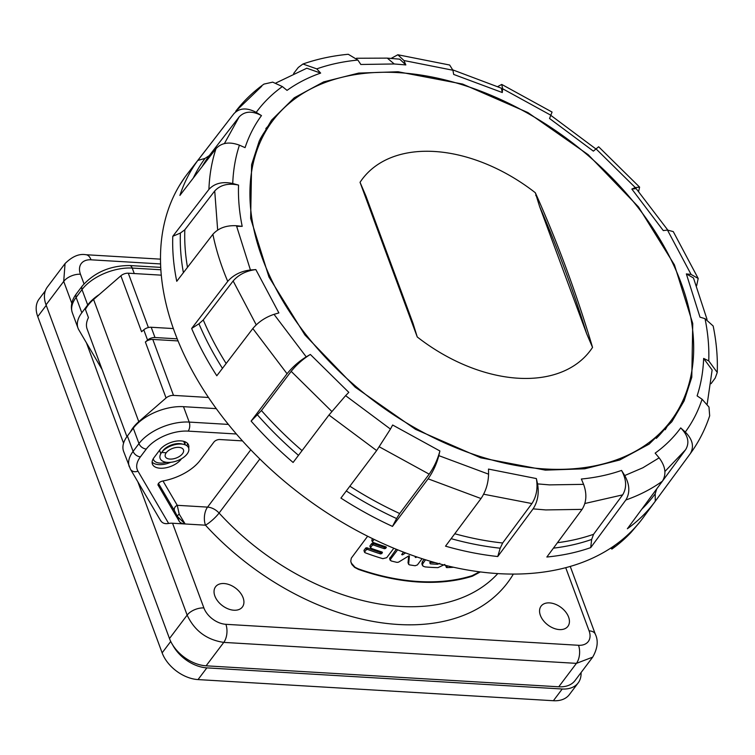 <?xml version="1.0" encoding="UTF-8"?>
<svg xmlns="http://www.w3.org/2000/svg" width="755" height="755" viewBox="0 0 755 755"><rect width="100%" height="100%" fill="white"/><g stroke="black" fill="none" stroke-linecap="round" stroke-linejoin="round"><path stroke-width="1.13" d="M45.375 290.75L39.062 299.112A31.644 20.668 37 0 0 37.75 316.581L162.136 652.848A31.644 20.668 37 0 0 198.027 679.585L553.387 700.725A31.644 20.668 37 0 0 569.346 694.619L578.179 682.907A31.644 20.668 37 0 0 581.048 672.592M172.687 644.949A31.644 20.668 37 0 0 206.861 667.873L562.22 689.004A31.644 20.668 37 0 0 578.179 682.907M393.827 548.253L386.702 557.709L382.823 558.662A204.737 133.701 -143 0 1 365.043 552.717L364.023 550.291L364.429 551.065L364.023 550.291L365.779 547.97L366.911 547.771A202.793 132.436 37 0 0 380.02 552.33L381.332 551.811M365.043 552.717L364.637 551.943L366.392 549.621L367.525 549.423A204.737 133.701 37 0 0 380.614 553.943L382.426 552.754L382.049 552.037A204.737 133.701 -143 0 1 370.979 548.272L369.969 545.856L370.365 546.629L369.969 545.856L371.715 543.543L372.838 543.345A202.793 132.436 37 0 0 383.927 547.149L385.229 546.629M370.979 548.272L370.582 547.507L372.328 545.195L373.451 544.987A204.737 133.701 37 0 0 384.522 548.762L386.334 547.573L385.956 546.856A204.737 133.701 -143 0 1 372.857 542.345L371.847 539.919L372.253 540.693L371.847 539.919L372.734 538.749M351.056 562.777L355.029 567.269L358.295 568.864A202.793 132.436 37 0 0 472.224 575.64L479.51 571.818M408.682 555.954L408.049 562.598L408.785 563.287M396.271 549.262L389.599 558.681M424.112 559.351L422.385 561.644L421.875 563.825M445.865 565.589L446.724 567.609A204.737 133.701 37 0 0 453.557 567.26M367.638 536.239L351.311 558.134L350.745 561.21L351.868 564.495L354.586 567.364L358.493 569.402A203.444 132.861 37 0 0 472.422 576.178L472.224 575.64M480.34 571.922L472.422 576.178M160.494 520.27C162.004 523.092 164.722 524.149 168.648 523.451A12.92 6.852 -20.3 0 1 172.555 523.234L185.145 523.979A12.92 6.852 -20.3 0 1 179.199 521.233L158.022 484.984M46.046 304.831L63.713 281.407L65.053 263.57L47.386 287.004A32.295 21.093 37 0 0 46.046 304.831L169.479 638.532A32.295 21.093 37 0 0 206.106 665.816L558.747 686.795A32.295 21.093 37 0 0 575.036 680.566L592.703 657.133L576.414 663.362A12.92 6.974 -86.6 0 0 578.509 645.28A19.375 12.656 37 0 0 589.089 630.85L565.721 567.684M568.6 617.08A16.789 10.966 37 0 0 555.397 604.255A16.789 10.966 37 0 0 541.09 606.133A16.789 10.966 37 0 0 540.391 615.401A16.789 10.966 37 0 0 553.594 628.226A16.789 10.966 37 0 0 567.902 626.348A16.789 10.966 37 0 0 568.6 617.08M243.091 597.715A16.789 10.966 37 0 0 229.888 584.899A16.789 10.966 37 0 0 215.571 586.767A16.789 10.966 37 0 0 214.873 596.044A16.789 10.966 37 0 0 228.076 608.86A16.789 10.966 37 0 0 242.393 606.992A16.789 10.966 37 0 0 243.091 597.715M99.254 294.554A38.75 20.564 159.7 0 0 87.703 304.963L81.814 312.778A38.75 20.564 159.7 0 0 78.02 328.161A38.75 20.564 159.7 0 0 78.86 329.916L102.114 369.563M242.459 440.882L219.79 439.533A4.521 2.397 159.7 0 0 213.939 442.043L200.094 460.399A38.75 20.564 159.7 0 1 162.863 481.001A4.521 2.397 159.7 0 0 158.078 485.201A4.521 2.397 159.7 0 0 158.172 485.408M188.674 448.14A16.148 8.569 159.7 0 0 188.571 445.054A16.148 8.569 159.7 0 0 175.764 441.194A16.148 8.569 159.7 0 0 159.871 449.848L153.982 457.653A16.148 8.569 159.7 0 0 152.397 464.061A16.148 8.569 159.7 0 0 165.213 467.921A16.148 8.569 159.7 0 0 181.106 459.266L181.511 458.738M153.284 458.691A13.562 7.201 159.7 0 0 153.491 459.578A13.562 7.201 159.7 0 0 166.534 462.315M184.975 444.638A13.562 7.201 159.7 0 0 184.824 442.355A13.562 7.201 159.7 0 0 184.409 441.543M216.27 408.634L183.503 406.681A38.75 20.564 159.7 0 0 133.286 428.179L127.397 435.994A38.75 20.564 159.7 0 0 123.603 451.367L130.483 469.261A6.455 5.445 -30.4 0 0 137.948 471.129A32.295 17.139 -20.3 0 1 140.421 456.85L146.31 449.036A32.295 17.139 -20.3 0 1 188.155 431.124L236.381 433.993M187.523 443.393A16.148 8.569 -20.3 0 1 186.919 445.771M170.658 462.315A16.148 8.569 -20.3 0 1 152.114 462.126M513.353 574.074A216.355 141.289 -143 0 1 205.473 525.187L185.145 523.979L179.199 514.136A4.521 1.727 -25.1 0 0 177.453 516.514L174.443 510.673A4.521 3.813 149.6 0 1 177.255 505.312L162.986 480.982M179.199 514.136L177.255 505.312L207.568 507.115A12.92 8.437 -143 0 1 219.082 513.041L259.843 458.993M185.145 523.979L177.453 516.514L179.199 521.233M397.63 549.81L390.326 559.512L391.09 560.937A204.737 133.701 37 0 0 397.073 562.39L398.574 562.145L408.936 555.803L409.408 555.897L408.625 564.155L409.352 564.834A204.737 133.701 37 0 0 415.156 565.74L417.402 564.919L422.092 558.7M416.6 556.879L415.269 557.426L415.373 556.454M415.863 556.624L416.175 557.445L415.269 557.426M405.633 552.934L402.424 554.878L401.679 554.566L403.519 552.131M402.104 554.01L402.424 554.878L401.679 554.566M389.731 557.926L390.184 560.267M439.74 563.334L437.673 564.259A204.737 133.701 -143 0 1 430.378 563.843L429.755 562.768L430.794 561.39M429.925 562.626L430.378 563.843L429.755 562.768M425.518 559.785L422.404 564.287L423.036 566.165L425.093 566.901A204.737 133.701 37 0 0 437.947 567.637L444.818 564.438M435.106 562.635A202.793 132.436 -143 0 1 430.152 562.333M447.413 565.844L446.724 567.609M372.857 542.345L372.46 541.571L374.093 539.41M386.088 546.913L386.334 547.573L385.956 546.856M382.181 552.094L382.426 552.754L382.049 552.037M274.027 314.344C265.401 317.26 258.333 321.998 252.821 328.548L216.798 375.773A285.239 186.277 -143 0 1 191.647 328.482L198.952 323.782L203.265 319.96L233.135 280.973C238.722 274.575 246.29 270.771 255.832 269.582L278.888 312.919L274.027 314.344L306.219 356.851L310.343 354.454C302.963 359.021 296.583 364.665 291.185 371.356L261.438 410.531A278.973 182.181 37 0 0 302.057 450.612M346.281 490.958A280.709 183.314 37 0 0 396.601 518.553L392.477 526.405A285.239 186.277 -143 0 1 340.92 498.092L376.651 450.575L390.448 429.076L345.601 395.658L328.954 415.033L293.1 462.466A285.239 186.277 -143 0 1 251.113 421.092L261.438 410.531M396.601 518.553L399.697 513.532L429.17 474.149C434.106 467.118 437.683 459.389 439.891 450.961L392.638 425.018L390.448 429.076M500.197 548.206L502.651 542.996L531.916 503.557C536.512 496.422 537.994 488.098 536.361 478.566L488.504 469.082L488.57 474.168C488.306 483.313 485.786 491.439 481.01 498.545L445.525 546.167A285.239 186.277 -143 0 0 497.743 556.529L500.197 548.206A280.709 183.314 37 0 1 451.122 538.664M591.665 539.447L593.562 534.295L622.639 494.874C626.943 487.768 626.574 479.614 621.544 470.422C609.106 474.772 595.714 477.641 581.359 479.019L583.606 484.351C587.041 493.893 586.531 502.235 582.096 509.37L546.856 557.02A285.239 186.277 -143 0 0 590.693 547.63L591.665 539.447A280.709 183.314 37 0 1 553.406 548.158M590.693 547.63L625.838 499.999C639.362 495.242 651.565 488.966 662.418 481.18L627.367 528.764A285.239 186.277 -143 0 0 655.113 501.452A285.239 186.277 -143 0 0 655.264 501.254L655.208 493.798L656.718 488.929A278.973 182.181 37 0 1 656.567 489.136A278.973 182.181 37 0 1 655.906 490.023M205.011 158.408L209.286 155.605L239.137 116.95C244.705 111.098 252.151 110.636 261.475 115.591L256.209 112.372C246.885 107.427 239.439 107.88 233.871 113.741L197.801 160.447L205.011 158.408A280.709 183.314 37 0 0 193.299 178.048M242.185 226.349L236.466 225.736C226.377 225.207 218.516 228.057 212.882 234.305L176.755 281.304A285.239 186.277 -143 0 1 172.782 236.296L208.918 189.401C214.562 183.295 222.508 181.342 232.738 183.512C233.248 169.951 235.466 157.172 239.42 145.168C229.445 141.496 221.64 142.648 216.015 148.612L179.898 195.413A285.239 186.277 -143 0 1 197.801 160.447M172.782 236.296L180.388 233.05L184.824 229.784L214.722 190.977C220.375 184.881 228.312 182.918 238.552 185.098C238.07 198.357 239.278 212.108 242.195 226.349L236.589 226.33M685.682 449.584L685.682 449.584C689.759 442.647 688.107 435.418 680.708 427.915C673.639 437.56 665.117 445.96 655.151 453.132L659.134 457.851C665.504 466.354 666.599 474.131 662.418 481.18M707.19 404.057L712.125 369.969L703.641 358.408C703.15 371.668 700.97 384.153 697.11 395.875L702.084 399.244L708.983 407.058L709.672 415.816C705.113 429.614 698.649 442.241 690.259 453.708L690.259 453.708C694.336 446.771 692.684 439.542 685.295 432.039L680.708 427.915M707.039 319.422L693.477 277.963L686.352 273.914L699.998 317.157L705.028 318.676L713.173 326.009C716.429 341.883 717.788 357.36 717.25 372.46L708.756 360.899C709.247 347.328 708.011 333.257 705.028 318.676M667.76 230.039L636.172 188.627L631.85 189.052L663.296 230.586L667.477 230.077L673.271 231.606L698.196 278.472L691.07 274.424L667.477 230.077M497.772 86.561L501.726 84.428L552.056 112.061L549.546 118.488L593.373 151.132L598.639 146.763L639.608 187.136L635.285 187.57L631.85 189.052M391.175 58.39L397.838 54.756L449.65 65.024L452.925 70.243L453.68 74.424L502.292 92.535L501.339 88.184L452.868 69.922M394.233 63.967L405.831 64.93L399.716 59.164L387.306 58.126L394.233 63.967L360.824 64.477L357.889 60.06C343.195 61.476 329.482 64.411 316.77 68.875L320.648 73.084C308.21 77.454 297.008 83.21 287.042 90.374L282.37 86.57C272.168 93.903 263.448 102.501 256.209 112.372M276.019 82.937L306.813 68.224L320.648 73.084M392.477 526.405L428.094 478.821C433.03 471.781 436.607 464.051 438.815 455.633L488.57 474.168M438.815 455.633L439.891 450.961M497.743 556.529L533.106 508.87C537.711 501.735 539.183 493.411 537.551 483.889L536.361 478.566M625.838 499.999C630.132 492.892 629.774 484.738 624.734 475.546L642.873 467.77L659.134 457.851M624.734 475.546L621.544 470.422M655.264 501.254L690.249 453.727M711.059 383.682L715.202 378.066L717.25 372.46M708.756 360.899L703.641 358.408M696.638 285.749L698.196 278.472M691.07 274.424L686.352 273.914M638.607 191.421L639.608 187.136M501.726 84.428L502.688 88.788L502.292 92.544M551.046 115.345L502.688 88.788M397.838 54.756L403.953 60.532L405.831 64.93M452.925 70.243L403.953 60.532M293.62 73.509L298.282 67.469L302.934 64.015L316.77 68.875M302.934 64.015C317.128 59.05 332.238 55.804 348.272 54.275L357.889 60.06M261.702 86.287L235.702 111.296C243.714 100.953 253.133 91.883 263.967 84.098L272.706 82.135L282.37 86.57M232.738 183.512L238.552 185.098M239.42 145.168L245.073 147.631C248.942 135.919 254.407 125.236 261.475 115.591M191.647 328.482L227.727 281.379C233.323 274.98 240.883 271.177 250.434 269.988L255.832 269.582M345.601 395.658L348.819 392.364L310.343 354.454M251.113 421.092L287.06 373.753C292.459 367.062 298.848 361.428 306.219 356.851M233.871 113.741L187.495 173.726A285.466 186.419 37 0 0 184.975 177.104A285.466 186.419 37 0 0 180.417 183.918A285.466 186.419 37 0 0 179.445 185.513A285.466 186.419 37 0 0 230.322 426.801A285.466 186.419 37 0 0 498.508 573.63A285.466 186.419 37 0 0 614.91 545.261L611.88 549.083A285.352 186.353 37 0 0 631.105 532.351L639.041 523.007M614.91 545.261A285.466 186.419 37 0 0 640.778 520.799A285.466 186.419 37 0 0 643.335 517.458L655.113 501.452M184.975 177.104L179.445 185.513M610.776 548.073L611.88 549.083M537.551 483.889L549.423 484.88L583.606 484.351M545.384 470.139L584.729 468.798L619.742 459.993L649.121 444.119L671.837 421.743L684.124 400.905L691.788 377.236L692.741 323.47L674.442 264.901L638.503 206.946L588.202 154.699L527.905 112.57L462.617 84.069L398.017 71.753L358.663 73.093L323.65 81.899L294.261 97.791L271.555 120.158L259.276 140.987L251.604 164.665L250.651 218.431L268.959 277.01L304.897 334.946L355.19 387.183L415.505 429.331L480.793 457.832L545.384 470.139M668.373 424.197A250.584 163.646 -143 0 1 665.193 429.737M265.817 128.586A250.584 163.646 -143 0 1 270.271 124.009M161.636 452.462A15.175 8.06 -20.3 0 1 186.749 445.648A15.175 8.06 -20.3 0 1 174.764 461.55A15.175 8.06 -20.3 0 1 161.636 452.462L166.242 452.736A9.692 5.143 -20.3 0 1 175.783 447.545A9.692 5.143 -20.3 0 1 183.465 449.857A9.692 5.143 -20.3 0 1 176.17 458.04A9.692 5.143 -20.3 0 1 165.298 456.577A9.692 5.143 -20.3 0 1 166.242 452.736M161.306 275.16L128.293 273.197A6.455 3.426 159.7 0 0 120.876 275.783L93.582 299.48A38.75 20.564 159.7 0 0 85.409 309.418L88.448 317.628A38.75 20.564 159.7 0 0 87.146 329.076L126.925 436.626M208.474 397.47L173.499 395.384A6.455 3.426 159.7 0 0 166.072 397.97L138.778 421.668A38.75 20.564 159.7 0 0 130.407 432.002M177.227 338.844L154.992 337.523A6.455 3.426 -20.3 0 0 147.574 340.099L145.375 342.015A6.455 3.426 159.7 0 1 152.793 339.429L178.076 340.93M120.876 275.783L141.572 331.747L143.771 329.831A6.455 3.426 -20.3 0 1 151.198 327.255L173.376 328.567M262.381 258.361A249.301 162.806 -143 0 1 272.753 120.715A249.301 162.806 -143 0 1 398.498 72.65A249.301 162.806 -143 0 1 637.881 207.323A249.301 162.806 -143 0 1 670.846 420.903A249.301 162.806 -143 0 1 458.398 448.744A249.301 162.806 -143 0 1 262.381 258.361M417.251 336.966A142.648 93.158 37 0 0 592.543 347.394L586.626 333.625L539.57 206.417L535.333 192.742A142.648 93.158 37 0 0 360.041 182.314L365.958 196.092L413.013 323.3L417.251 336.966A1698.863 10.07 -110.5 0 1 360.041 182.314M670.846 420.903L666.335 426.896A249.301 162.806 -143 0 1 656.322 438.372M259.984 139.448A249.301 162.806 -143 0 1 268.233 126.717L272.753 120.715M46.225 305.341L37.75 316.581M170.734 641.457L162.136 652.848M206.861 667.873L198.027 679.585M562.22 689.004L553.387 700.725M250.773 449.82L207.568 507.115A12.92 6.974 93.4 0 0 205.473 525.187A12.92 2.69 137.6 0 0 219.082 513.041A203.444 132.861 37 0 0 497.8 573.583M71.8 303.265L63.713 281.407A12.92 6.852 -20.3 0 1 80.455 274.235L84.013 283.88M86.429 342.817L123.565 443.204M137.844 481.813L187.146 615.108A12.92 6.852 -20.3 0 1 203.888 607.935A19.375 12.656 37 0 0 225.868 624.309L578.509 645.28M172.555 523.234L203.888 607.935M169.479 638.532L187.146 615.108C194.516 630.784 206.728 639.872 223.773 642.392L576.414 663.362L558.747 686.795M206.106 665.816L223.773 642.392A12.92 6.974 -86.6 0 0 225.868 624.309M65.053 263.57C72.216 256.464 79.162 253.51 85.91 254.718A12.92 6.974 93.4 0 1 91.025 259.805A19.375 12.656 37 0 0 80.455 274.235M160.598 263.939L91.025 259.805M570.251 566.429L595.308 634.181A12.92 6.852 159.7 0 0 589.089 630.85M160.881 269.771L132.229 268.072L134.258 273.555M160.739 267.374L129.671 265.534A6.455 3.492 -86.6 0 1 132.229 268.072A38.75 20.564 159.7 0 0 82.012 289.571L87.703 304.963M129.671 265.534C110.136 265.571 94.337 272.395 82.276 286.003A6.455 4.219 -143 0 0 82.012 289.571L76.123 297.376L81.814 312.778M82.276 286.003L76.387 293.808A6.455 4.219 -143 0 0 76.123 297.376A38.75 20.564 159.7 0 0 72.329 312.759L78.02 328.161M168.648 523.451L137.948 471.129M228.378 424.414L189.203 422.083A38.75 20.564 159.7 0 0 138.977 443.581L133.286 428.179M188.155 431.124A6.455 3.492 93.4 0 0 189.203 422.083L183.503 406.681M146.31 449.036A6.455 4.219 37 0 1 138.977 443.581L133.088 451.396L127.397 435.994M140.421 456.85A6.455 4.219 37 0 1 133.088 451.396A38.75 20.564 159.7 0 0 129.303 466.769M158.484 483.464L174.443 510.673M358.295 568.864L358.493 569.402M408.625 564.155L408.049 562.598M437.673 564.259L437.305 563.249M422.951 563.183L422.385 561.644M366.392 549.621L365.779 547.97M367.525 549.423L366.911 547.771M380.614 553.943L380.02 552.33M381.719 553.689L381.124 552.084M372.328 545.195L371.715 543.543M373.451 544.987L372.838 543.345M384.522 548.762L383.927 547.149M385.626 548.508L385.031 546.903M203.265 319.96A278.973 182.181 37 0 0 226.151 363.504M198.952 323.782A280.709 183.314 37 0 0 222.451 368.355M257.483 414.91A280.709 183.314 37 0 0 298.48 455.35M349.858 486.211A278.973 182.181 37 0 0 399.697 513.532M454.774 533.757A278.973 182.181 37 0 0 502.651 542.996M557.426 542.722A278.973 182.181 37 0 0 593.562 534.295M641.816 509.153A280.709 183.314 37 0 0 655.208 493.798M209.286 155.605A278.973 182.181 37 0 0 202.085 166.666M184.824 229.784A278.973 182.181 37 0 0 187.485 267.345M180.388 233.05A280.709 183.314 37 0 0 183.389 272.668M531.916 503.557L483.653 494.214M429.17 474.149L379.35 446.847M622.639 494.874L584.87 503.5M656.567 489.136L685.521 449.801L664.91 471.488M224.405 143.573L239.137 116.95M217.666 230.058L214.722 190.977M256.228 324.829L233.135 280.973M331.775 411.409L291.185 371.356M428.094 478.821L481.01 498.545M685.295 432.039C692.524 422.168 698.12 411.239 702.084 399.244M635.285 187.57L595.903 148.754M216.015 148.612C211.815 161.372 209.446 174.962 208.918 189.401M236.466 225.736L250.434 269.988M212.882 234.305C216.053 249.811 221.007 265.496 227.727 281.379M328.954 415.033L376.651 450.575M252.821 328.548L287.06 373.753M533.106 508.87L545.733 509.927L582.096 509.37M162.24 451.707A12.92 6.852 -20.3 0 1 162.863 450.773A12.92 6.852 -20.3 0 1 182.616 444.176M128.293 273.197L148.395 327.538M152.793 339.429L173.499 395.384M145.375 342.015L166.072 397.97M154.992 337.523L151.198 327.255M147.574 340.099L143.771 329.831M93.582 299.48L138.778 421.668M535.333 192.742A1698.863 1416.21 140.6 0 1 592.543 347.394M365.958 196.092A1697.315 10.06 69.5 0 0 413.013 323.3M586.626 333.625A1697.315 1414.917 -39.4 0 0 539.57 206.417M85.91 254.718L160.513 259.154M595.308 634.181C598.498 640.712 597.63 648.356 592.703 657.133M76.387 293.808C71.621 300.113 70.272 306.426 72.329 312.759M160.834 521.007L130.483 469.261M390.203 560.323L389.618 558.738M408.653 564.381L408.077 562.834M422.46 565.401L421.894 563.862M446.347 567.43L445.78 565.882M364.599 552.367L363.995 550.716M370.545 547.932L369.931 546.28M372.423 541.996L371.809 540.344M550.98 115.477L595.78 148.867M356.52 58.248L387.306 58.126M639.032 523.007L640.778 520.799M185.032 444.77L183.767 441.345M160.796 453.736L159.531 450.301M536.994 196.46L535.748 195.47"/></g></svg>
